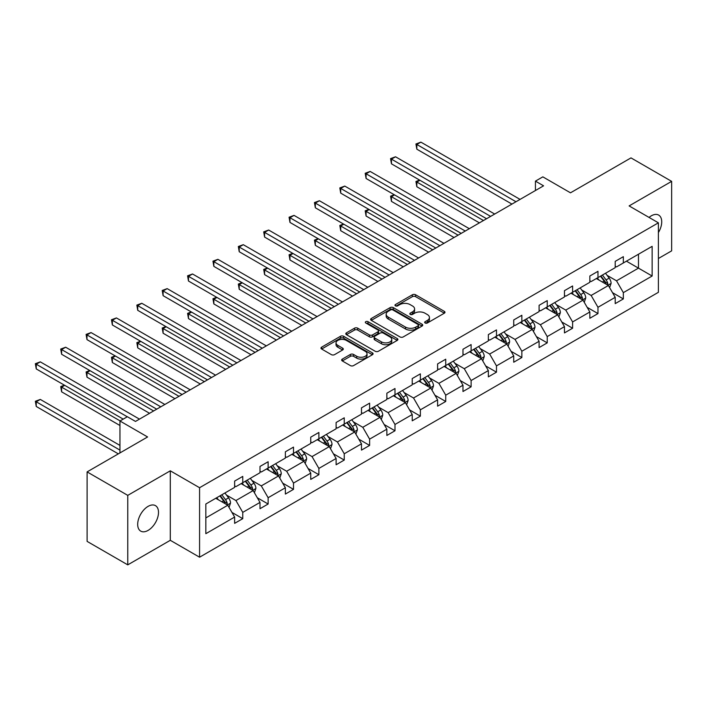 <?xml version="1.0" encoding="UTF-8"?>
<svg xmlns="http://www.w3.org/2000/svg" width="707" height="707" viewBox="0 0 707 707"><rect width="100%" height="100%" fill="white"/><g stroke="black" fill="none" stroke-linecap="round" stroke-linejoin="round"><path stroke-width="1.06" d="M425.128 322.993A1.582 0.91 0 0 0 427.364 322.993L444.323 313.201A2.254 1.299 0 0 0 444.986 312.282A2.254 1.299 0 0 0 444.323 311.354L415.583 294.766A2.254 1.299 0 0 0 412.393 294.766L395.434 304.558A1.582 0.91 0 0 0 394.966 305.203A1.582 0.91 0 0 0 395.434 305.848A1.582 0.91 0 0 0 397.67 305.848L399.862 304.584A7.229 4.171 0 0 1 410.078 304.584L412.473 305.963A7.229 4.171 0 0 1 414.594 308.915A7.229 4.171 0 0 1 412.473 311.867L410.281 313.13A1.582 0.91 0 0 0 409.813 313.775A1.582 0.91 0 0 0 410.281 314.421A1.582 0.91 0 0 0 412.517 314.421L414.709 313.157A7.229 4.171 0 0 1 424.925 313.157L427.32 314.535A7.229 4.171 0 0 1 429.441 317.487A7.229 4.171 0 0 1 427.32 320.439L425.128 321.703A1.582 0.91 0 0 0 424.66 322.348A1.582 0.91 0 0 0 425.128 322.993L425.128 321.703M148.099 530.4A14.723 8.502 120 0 0 157.714 517.427A14.723 8.502 120 0 0 155.452 505.629A14.723 8.502 120 0 0 148.099 506.362A14.723 8.502 120 0 0 138.475 519.327A14.723 8.502 120 0 0 140.737 531.125A14.723 8.502 120 0 0 148.099 530.4M658.394 232.576A14.723 8.502 120 0 0 658.677 215.096A14.723 8.502 120 0 0 651.324 215.821A14.723 8.502 120 0 0 649.053 217.429M658.394 258.506L671.65 250.852L671.65 181.363L630.989 157.891L570.487 192.817L542.835 176.856L535.438 181.125L535.438 190.519M127.764 564.858L170.299 540.307L170.299 470.818L127.764 495.368L127.764 564.858L87.102 541.385L87.102 471.896L147.604 436.961L119.96 421.001L119.96 452.931M127.764 495.368L87.102 471.896M342.312 359.103A2.254 1.299 0 0 0 341.649 360.022A2.254 1.299 0 0 0 342.312 360.95L350.372 365.599A2.254 1.299 0 0 0 353.562 365.599L372.403 354.728A2.254 1.299 0 0 0 373.066 353.8A2.254 1.299 0 0 0 372.403 352.881L343.664 336.293A2.254 1.299 0 0 0 340.474 336.293L321.632 347.164A2.254 1.299 0 0 0 320.969 348.091A2.254 1.299 0 0 0 321.632 349.011L331.371 354.631A2.254 1.299 0 0 0 334.57 354.631L342.63 349.974A2.254 1.299 0 0 0 343.293 349.055A2.254 1.299 0 0 0 342.63 348.136L337.796 345.343A6.036 3.491 0 0 1 336.028 342.877A6.036 3.491 0 0 1 339.758 339.66A6.036 3.491 0 0 1 346.342 340.412L365.254 351.335A6.036 3.491 0 0 1 367.03 353.8A6.036 3.491 0 0 1 363.301 357.026A6.036 3.491 0 0 1 356.717 356.266L353.562 354.446A2.254 1.299 0 0 0 350.372 354.446L342.312 359.103L342.312 360.95L350.372 356.328L350.372 354.446M119.96 421.001L127.357 416.732L135.488 421.425L543.568 185.826L535.438 181.125M170.299 470.818L199.568 487.715L658.394 222.82L658.394 292.309L199.568 557.204L199.568 487.715M671.65 181.363L629.115 205.914L658.394 222.82M400.021 336.939A2.254 1.299 0 0 0 403.211 336.939L422.052 326.06A2.254 1.299 0 0 0 422.715 325.14A2.254 1.299 0 0 0 422.052 324.213L393.313 307.625A2.254 1.299 0 0 0 390.123 307.625L371.281 318.503A2.254 1.299 0 0 0 370.627 319.423A2.254 1.299 0 0 0 371.281 320.342L400.021 336.939M366.412 323.338A1.582 0.91 0 0 1 368.011 323.559L368.011 321.685L397.228 338.547A2.254 1.299 0 0 1 397.891 339.466A2.254 1.299 0 0 1 397.228 340.394L378.386 351.264A2.254 1.299 0 0 1 375.196 351.264L346.457 334.676L354.525 330.054L354.525 328.181L346.457 332.838A2.254 1.299 0 0 0 345.803 333.757A2.254 1.299 0 0 0 346.457 334.676L346.457 332.838M354.525 330.054A2.254 1.299 0 0 1 357.715 330.054L357.715 328.181A2.254 1.299 0 0 0 354.525 328.181M357.715 328.181L369.372 334.906A2.254 1.299 0 0 0 372.562 334.906L377.909 331.822A2.254 1.299 0 0 0 378.572 330.894A2.254 1.299 0 0 0 377.909 329.975L365.775 322.975A1.582 0.91 0 0 1 365.316 322.33A1.582 0.91 0 0 1 366.288 321.482A1.582 0.91 0 0 1 368.011 321.685M205.834 504.011L234.627 487.388L234.627 481.096L242.757 476.403L242.757 482.695L259.999 472.744L259.999 466.452L268.13 461.751L268.13 468.043L285.372 458.092L285.372 451.8L293.502 447.107L293.502 453.399L310.744 443.448L310.744 437.156L318.875 432.454L318.875 438.747L336.117 428.796L336.117 422.503L344.247 417.81L344.247 424.103L361.489 414.143L361.489 407.851L369.62 403.158L369.62 409.45L386.862 399.499L386.862 393.207L394.992 388.514L394.992 394.806L412.234 384.847L412.234 378.554L420.365 373.862L420.365 380.154L437.606 370.203L437.606 363.911L445.737 359.218L445.737 365.501L462.979 355.55L462.979 349.258L471.109 344.565L471.109 350.858L488.351 340.907L488.351 334.614L496.482 329.913L496.482 336.205L513.724 326.254L513.724 319.962L521.854 315.269L521.854 321.561L539.096 311.601L539.096 305.318L547.227 300.616L547.227 306.909L564.469 296.958L564.469 290.665L572.599 285.973L572.599 292.265L589.841 282.305L589.841 276.013L597.972 271.32L597.972 277.612L615.214 267.661L615.214 261.369L623.344 256.676L623.344 262.96L652.137 246.345L652.137 276.013L623.344 292.636L623.344 298.928L615.214 303.621L615.214 297.329L597.972 307.289L597.972 313.581L589.841 318.274L589.841 311.981L572.599 321.932L572.599 328.225L564.469 332.917L564.469 326.634L547.227 336.585L547.227 342.877L539.096 347.57L539.096 341.278L521.854 351.229L521.854 357.521L513.724 362.223L513.724 355.93L496.482 365.881L496.482 372.174L488.351 376.866L488.351 370.574L471.109 380.534L471.109 386.817L462.979 391.519L462.979 385.227L445.737 395.178L445.737 401.47L437.606 406.163L437.606 399.87L420.365 409.83L420.365 416.123L412.234 420.815L412.234 414.523L394.992 424.474L394.992 430.766L386.862 435.459L386.862 429.176L369.62 439.127L369.62 445.419L361.489 450.112L361.489 443.819L344.247 453.77L344.247 460.063L336.117 464.764L336.117 458.472L318.875 468.423L318.875 474.715L310.744 479.408L310.744 473.116L293.502 483.075L293.502 489.359L285.372 494.06L285.372 487.768L268.13 497.719L268.13 504.011L259.999 508.704L259.999 502.412L242.757 512.372L242.757 518.664L234.627 523.357L234.627 517.064L205.834 533.688L205.834 504.011M241.131 483.632L253.168 490.587L235.926 500.538L226.514 495.103M235.926 500.538L242.757 512.372M253.168 490.587L259.999 502.412M234.627 485.886L235.926 486.637L242.757 482.695M266.504 468.988L278.54 475.935L261.298 485.886L251.886 480.451M261.298 485.886L268.13 497.719M278.54 475.935L285.372 487.768M259.999 471.242L261.298 471.993L268.13 468.043M291.876 454.336L303.913 461.282L286.671 471.242L277.259 465.807M286.671 471.242L293.502 483.075M303.913 461.282L310.744 473.116M285.372 456.589L286.671 457.341L293.502 453.399M317.249 439.692L329.285 446.638L312.043 456.589L302.631 451.154M312.043 456.589L318.875 468.423M329.285 446.638L336.117 458.472M310.744 441.946L312.043 442.697L318.875 438.747M342.621 425.04L354.658 431.986L337.416 441.946L328.004 436.511M337.416 441.946L344.247 453.77M354.658 431.986L361.489 443.819M336.117 427.293L337.416 428.044L344.247 424.103M367.993 410.387L380.03 417.342L362.788 427.293L353.376 421.858M362.788 427.293L369.62 439.127M380.03 417.342L386.862 429.176M361.489 412.641L362.788 413.392L369.62 409.45M393.366 395.743L405.403 402.69L388.161 412.641L378.749 407.205M388.161 412.641L394.992 424.474M405.403 402.69L412.234 414.523M386.862 397.997L388.161 398.748L394.992 394.806M418.738 381.091L430.775 388.046L413.533 397.997L404.121 392.562M413.533 397.997L420.365 409.83M430.775 388.046L437.606 399.87M412.234 383.344L413.533 384.095L420.365 380.154M444.111 366.447L456.148 373.393L438.906 383.344L429.494 377.909M438.906 383.344L445.737 395.178M456.148 373.393L462.979 385.227M437.606 368.7L438.906 369.452L445.737 365.501M469.483 351.794L481.52 358.741L464.278 368.7L454.866 363.265M464.278 368.7L471.109 380.534M481.52 358.741L488.351 370.574M462.979 354.048L464.278 354.799L471.109 350.858M494.856 337.151L506.892 344.097L489.651 354.048L480.239 348.613M489.651 354.048L496.482 365.881M506.892 344.097L513.724 355.93M488.351 339.404L489.651 340.155L496.482 336.205M520.228 322.498L532.265 329.444L515.023 339.404L505.611 333.969M515.023 339.404L521.854 351.229M532.265 329.444L539.096 341.278M513.724 324.752L515.023 325.503L521.854 321.561M545.601 307.845L557.637 314.801L540.395 324.752L530.984 319.317M540.395 324.752L547.227 336.585M557.637 314.801L564.469 326.634M539.096 310.099L540.395 310.85L547.227 306.909M570.973 293.202L583.01 300.148L565.768 310.099L556.356 304.664M565.768 310.099L572.599 321.932M583.01 300.148L589.841 311.981M564.469 295.455L565.768 296.206L572.599 292.265M596.346 278.549L608.382 285.504L591.14 295.455L581.728 290.02M591.14 295.455L597.972 307.289M608.382 285.504L615.214 297.329M589.841 280.803L591.14 281.554L597.972 277.612M626.437 261.183L638.474 268.13L616.513 280.803L607.101 275.368M616.513 280.803L623.344 292.636M652.137 276.013L638.474 268.13L638.474 254.228L652.137 246.345M170.299 540.307L199.568 557.204M615.214 266.159L616.513 266.91L623.344 262.96M205.834 517.913L227.795 505.231L215.759 498.285M227.795 505.231L234.627 517.064M612.527 292.68L623.344 298.928M587.155 307.333L597.972 313.581M561.782 321.985L572.599 328.225M536.41 336.629L547.227 342.877M511.037 351.282L521.854 357.521M485.665 365.926L496.482 372.174M460.292 380.578L471.109 386.817M434.92 395.222L445.737 401.47M409.547 409.874L420.365 416.123M384.175 424.527L394.992 430.766M358.803 439.171L369.62 445.419M333.43 453.823L344.247 460.063M308.058 468.467L318.875 474.715M282.685 483.12L293.502 489.359M257.313 497.763L268.13 504.011M231.94 512.416L242.757 518.664M425.755 323.214L427.32 322.312A7.229 4.171 0 0 0 429.441 319.37L429.441 317.487M414.594 308.915L414.594 310.797A7.229 4.171 0 0 1 412.473 313.74L410.908 314.642M444.323 311.354L444.323 313.201L415.583 296.648A2.254 1.299 0 0 0 412.393 296.648L396.061 306.069M422.052 324.213L422.052 326.06L393.313 309.507A2.254 1.299 0 0 0 390.123 309.507L371.316 320.359M418.058 325.786A1.582 0.91 0 0 0 418.526 325.14A1.582 0.91 0 0 0 418.058 324.495L392.836 309.931A1.582 0.91 0 0 0 390.6 309.931L388.284 311.266A7.229 4.171 0 0 0 386.172 314.217A7.229 4.171 0 0 0 388.284 317.16L405.526 327.12A7.229 4.171 0 0 0 415.743 327.12L418.058 325.786L418.058 327.659A1.582 0.91 0 0 0 418.526 327.014L418.526 325.14M386.172 314.217L386.172 316.091A7.229 4.171 0 0 0 388.284 319.043L388.284 317.16M418.058 327.659L415.743 328.994A7.229 4.171 0 0 1 405.526 328.994L388.284 319.043M357.715 330.054L369.372 336.788A2.254 1.299 0 0 0 372.562 336.788L377.909 333.695A2.254 1.299 0 0 0 378.572 332.776L378.572 330.894M368.011 323.559L397.201 340.412M381.462 341.888A6.036 3.491 0 0 0 388.046 342.648A6.036 3.491 0 0 0 391.775 339.422A6.036 3.491 0 0 0 390.008 336.956L383.335 333.112A2.254 1.299 0 0 0 380.145 333.112L374.798 336.196A2.254 1.299 0 0 0 374.136 337.115A2.254 1.299 0 0 0 374.798 338.043L381.462 341.888L381.462 343.77A6.036 3.491 0 0 0 388.046 344.521A6.036 3.491 0 0 0 391.775 341.304L391.775 339.422M374.136 337.115L374.136 338.998A2.254 1.299 0 0 0 374.798 339.917L374.798 338.043M381.462 343.77L374.798 339.917M367.03 353.8L367.03 355.683A6.036 3.491 0 0 1 363.301 358.9A6.036 3.491 0 0 1 356.717 358.149L353.562 356.328A2.254 1.299 0 0 0 350.372 356.328M336.028 342.877L336.028 344.76A6.036 3.491 0 0 0 337.796 347.225L337.796 345.343M342.595 349.992L337.796 347.225M372.368 354.737L343.664 338.167A2.254 1.299 0 0 0 340.474 338.167L321.667 349.028M609.62 287.643L611.113 283.321A6.098 3.517 -120 0 0 609.169 278.134L605.519 273.255M598.97 280.069L597.38 277.948M419.923 180.267L416.838 182.053L416.838 186.745L479.399 222.864M607.481 284.983L607.826 283.578A6.098 3.517 -120 0 0 606.076 279.919L602.426 275.041M600.897 275.924L604.918 281.289A3.102 1.794 60 0 1 605.484 282.234L607.826 283.578M600.473 276.172L604.123 281.041A6.098 3.517 60 0 1 605.643 283.922M416.838 186.745L415.937 181.531L483.473 220.522M415.937 181.531L419.569 180.055M515.995 201.742L416.838 144.484L420.904 142.142L520.06 199.392M511.93 204.084L416.838 149.186L416.838 144.484L415.937 143.972L420.904 142.142M416.838 149.186L415.937 143.972M584.247 302.287L585.741 297.974A6.098 3.517 -120 0 0 583.796 292.778L580.147 287.908M573.598 294.713L572.007 292.601M394.55 194.911L391.457 196.696L391.457 201.389L454.027 237.517M582.108 299.627L582.453 298.23A6.098 3.517 -120 0 0 580.703 294.563L577.053 289.693M575.525 290.568L579.546 295.933A3.102 1.794 60 0 1 580.111 296.878L582.453 298.23M575.1 290.816L578.75 295.694A6.098 3.517 60 0 1 580.27 298.566M391.457 201.389L390.564 196.184L458.101 235.166M390.564 196.184L394.197 194.708M558.875 316.939L560.368 312.618A6.098 3.517 -120 0 0 558.424 307.43L554.774 302.552M548.225 309.366L546.635 307.253M369.178 209.564L366.085 211.349L366.085 216.042L428.654 252.169M556.736 314.279L557.081 312.883A6.098 3.517 -120 0 0 555.331 309.215L551.681 304.337M550.152 305.221L554.173 310.585A3.102 1.794 60 0 1 554.739 311.531L557.081 312.883M549.728 305.468L553.378 310.338A6.098 3.517 60 0 1 554.898 313.219M366.085 216.042L365.192 210.827L432.728 249.818M365.192 210.827L368.824 209.352M490.623 216.386L391.457 159.137L395.531 156.786L494.688 214.044M486.557 218.737L391.457 163.83L391.457 159.137L390.564 158.615L395.531 156.786M391.457 163.83L390.564 158.615M465.25 231.039L366.085 173.781L370.159 171.439L469.315 228.688M461.185 233.381L366.085 178.482L366.085 173.781L365.192 173.268L370.159 171.439M366.085 178.482L365.192 173.268M533.502 331.592L534.996 327.27A6.098 3.517 -120 0 0 533.051 322.074L529.402 317.204M522.853 324.009L521.262 321.897M343.805 224.207L340.712 225.993L340.712 230.694L403.282 266.813M531.364 328.932L531.708 327.527A6.098 3.517 -120 0 0 529.958 323.859L526.308 318.99M524.78 319.873L528.801 325.238A3.102 1.794 60 0 1 529.366 326.174L531.708 327.527M524.355 320.112L528.005 324.99A6.098 3.517 60 0 1 529.525 327.871M340.712 230.694L339.82 225.48L407.347 264.462M339.82 225.48L343.452 224.004M439.878 245.683L340.712 188.433L344.786 186.082L443.943 243.341M435.812 248.033L340.712 193.126L340.712 188.433L339.82 187.921L344.786 186.082M340.712 193.126L339.82 187.921M508.13 346.236L509.623 341.914A6.098 3.517 -120 0 0 507.679 336.726L504.029 331.848M497.481 338.662L495.89 336.55M318.433 238.86L315.34 240.645L315.34 245.338L377.909 281.466M505.991 343.575L506.336 342.179A6.098 3.517 -120 0 0 504.586 338.512L500.936 333.633M499.407 334.517L503.428 339.881A3.102 1.794 60 0 1 503.994 340.827L506.336 342.179M498.983 334.764L502.633 339.634A6.098 3.517 60 0 1 504.153 342.515M315.34 245.338L314.447 240.124L381.974 279.115M314.447 240.124L318.079 238.657M414.505 260.335L315.34 203.086L319.414 200.735L418.571 257.984M410.44 262.686L315.34 207.778L315.34 203.086L314.447 202.564L319.414 200.735M315.34 207.778L314.447 202.564M482.757 360.888L484.251 356.567A6.098 3.517 -120 0 0 482.307 351.379L478.657 346.501M472.108 353.306L470.517 351.193M293.06 253.504L289.967 255.289L289.967 259.99L352.537 296.109M480.619 358.228L480.963 356.823A6.098 3.517 -120 0 0 479.213 353.155L475.564 348.286M474.035 349.17L478.056 354.534A3.102 1.794 60 0 1 478.621 355.471L480.963 356.823M473.61 349.408L477.26 354.287A6.098 3.517 60 0 1 478.78 357.168M289.967 259.99L289.075 254.776L356.602 293.767M289.075 254.776L292.707 253.3M389.133 274.979L289.967 217.729L294.041 215.388L393.198 272.637M385.068 277.33L289.967 222.422L289.967 217.729L289.075 217.217L294.041 215.388M289.967 222.422L289.075 217.217M457.385 375.532L458.878 371.21A6.098 3.517 -120 0 0 456.934 366.023L453.284 361.153M446.736 367.958L445.145 365.846M267.688 268.156L264.595 269.941L264.595 274.634L327.164 310.762M455.246 372.872L455.591 371.475A6.098 3.517 -120 0 0 453.841 367.808L450.191 362.93M448.662 363.813L452.683 369.178A3.102 1.794 60 0 1 453.249 370.123L455.591 371.475M448.238 364.061L451.888 368.939A6.098 3.517 60 0 1 453.408 371.811M264.595 274.634L263.702 269.429L331.23 308.411M263.702 269.429L267.334 267.953M363.76 289.631L264.595 232.382L268.66 230.031L367.826 287.281M359.695 291.982L264.595 237.075L264.595 232.382L263.702 231.861L268.66 230.031M264.595 237.075L263.702 231.861M432.012 390.184L433.506 385.863A6.098 3.517 -120 0 0 431.562 380.675L427.912 375.797M421.354 382.611L419.772 380.49M242.315 282.809L239.222 284.594L239.222 289.287L301.792 325.406M429.874 387.524L430.21 386.119A6.098 3.517 -120 0 0 428.469 382.46L424.819 377.582M423.29 378.466L427.311 383.83A3.102 1.794 60 0 1 427.876 384.776L430.21 386.119M422.866 378.713L426.515 383.583A6.098 3.517 60 0 1 428.035 386.464M239.222 289.287L238.33 284.073L305.857 323.064M238.33 284.073L241.962 282.597M338.388 304.284L239.222 247.026L243.288 244.684L342.453 301.933M334.323 306.626L239.222 251.727L239.222 247.026L238.33 246.513L243.288 244.684M239.222 251.727L238.33 246.513M406.64 404.828L408.133 400.516A6.098 3.517 -120 0 0 406.189 395.319L402.539 390.45M395.982 397.254L394.4 395.142M216.943 297.453L213.85 299.238L213.85 303.93L276.419 340.058M404.501 402.168L404.837 400.772A6.098 3.517 -120 0 0 403.096 397.104L399.446 392.235M397.917 393.11L401.938 398.474A3.102 1.794 60 0 1 402.504 399.42L404.837 400.772M397.493 393.357L401.143 398.235A6.098 3.517 60 0 1 402.663 401.108M213.85 303.93L212.957 298.725L280.485 337.707M212.957 298.725L216.589 297.249M313.015 318.928L213.85 261.678L217.915 259.328L317.081 316.586M308.95 321.278L213.85 266.371L213.85 261.678L212.957 261.157L217.915 259.328M213.85 266.371L212.957 261.157M381.267 419.481L382.761 415.159A6.098 3.517 -120 0 0 380.817 409.972L377.167 405.093M370.609 411.907L369.027 409.795M191.57 312.105L188.477 313.89L188.477 318.583L251.047 354.711M379.129 416.821L379.465 415.424A6.098 3.517 -120 0 0 377.724 411.757L374.074 406.878M372.545 407.762L376.566 413.127A3.102 1.794 60 0 1 377.131 414.072L379.465 415.424M372.121 408.01L375.771 412.879A6.098 3.517 60 0 1 377.291 415.76M188.477 318.583L187.585 313.369L255.112 352.36M187.585 313.369L191.217 311.893M355.895 434.133L357.389 429.812A6.098 3.517 -120 0 0 355.444 424.615L351.786 419.746M345.237 426.551L343.655 424.439M166.198 326.749L163.105 328.534L163.105 333.236L225.674 369.354M353.756 431.464L354.092 430.068A6.098 3.517 -120 0 0 352.351 426.401L348.701 421.531M347.172 422.406L351.193 427.779A3.102 1.794 60 0 1 351.759 428.716L354.092 430.068M346.748 422.653L350.398 427.532A6.098 3.517 60 0 1 351.918 430.404M163.105 333.236L162.212 328.021L229.74 367.004M162.212 328.021L165.845 326.546M330.523 448.777L332.016 444.456A6.098 3.517 -120 0 0 330.072 439.268L326.413 434.39M319.864 441.203L318.283 439.091M140.826 341.401L137.732 343.187L137.732 347.879L200.302 384.007M328.384 446.117L328.72 444.721A6.098 3.517 -120 0 0 326.979 441.053L323.329 436.175M321.8 437.059L325.821 442.423A3.102 1.794 60 0 1 326.387 443.369L328.72 444.721M321.376 437.306L325.026 442.175A6.098 3.517 60 0 1 326.546 445.057M137.732 347.879L136.84 342.665L204.367 381.656M136.84 342.665L140.472 341.198M305.15 463.43L306.644 459.108A6.098 3.517 -120 0 0 304.699 453.921L301.041 449.042M294.492 455.847L292.91 453.735M115.453 356.045L112.36 357.83L112.36 362.532L174.929 398.651M303.011 460.77L303.347 459.364A6.098 3.517 -120 0 0 301.606 455.697L297.956 450.827M296.427 451.711L300.448 457.076A3.102 1.794 60 0 1 301.014 458.012L303.347 459.364M296.003 451.95L299.653 456.828A6.098 3.517 60 0 1 301.173 459.709M112.36 362.532L111.467 357.318L178.995 396.309M111.467 357.318L115.1 355.842M279.769 478.073L281.271 473.752A6.098 3.517 -120 0 0 279.327 468.564L275.668 463.695M269.12 470.5L267.538 468.388M90.081 370.698L86.988 372.483L86.988 377.176L149.557 413.303M277.639 475.413L277.975 474.017A6.098 3.517 -120 0 0 276.234 470.349L272.584 465.471M271.055 466.355L275.076 471.719A3.102 1.794 60 0 1 275.642 472.665L277.975 474.017M270.631 466.602L274.281 471.472A6.098 3.517 60 0 1 275.801 474.353M86.988 377.176L86.095 371.97L153.622 410.953M86.095 371.97L89.727 370.495M254.396 492.726L255.899 488.404A6.098 3.517 -120 0 0 253.954 483.217L250.296 478.339M243.747 485.152L242.165 483.031M64.708 385.35L61.615 387.136L61.615 391.828L119.96 425.508M252.266 490.066L252.602 488.661A6.098 3.517 -120 0 0 250.861 485.002L247.211 480.124M245.683 481.007L249.704 486.372A3.102 1.794 60 0 1 250.269 487.317L252.602 488.661M245.258 481.246L248.908 486.124A6.098 3.517 60 0 1 250.428 489.005M61.615 391.828L60.722 386.614L120.119 420.904M60.722 386.614L64.346 385.138M287.643 333.58L188.477 276.322L192.543 273.98L291.708 331.23M283.578 335.922L188.477 281.024L188.477 276.322L187.585 275.81L192.543 273.98M188.477 281.024L187.585 275.81M262.27 348.224L163.105 290.975L167.17 288.624L266.336 345.882M258.205 350.575L163.105 295.667L163.105 290.975L162.212 290.462L167.17 288.624M163.105 295.667L162.212 290.462M236.898 362.877L137.732 305.627L141.798 303.276L240.963 360.526M232.833 365.227L137.732 310.32L137.732 305.627L136.84 305.106L141.798 303.276M137.732 310.32L136.84 305.106M211.526 377.52L112.36 320.271L116.425 317.929L215.591 375.178M207.46 379.871L112.36 324.964L112.36 320.271L111.467 319.758L116.425 317.929M112.36 324.964L111.467 319.758M186.153 392.173L86.988 334.924L91.053 332.573L190.218 389.822M182.088 394.524L86.988 339.616L86.988 334.924L86.095 334.402L91.053 332.573M86.988 339.616L86.095 334.402M160.781 406.825L61.615 349.567L65.68 347.225L164.846 404.475M156.715 409.167L61.615 354.269L61.615 349.567L60.722 349.055L65.68 347.225M61.615 354.269L60.722 349.055M229.024 507.37L230.526 503.057A6.098 3.517 -120 0 0 228.582 497.861L224.923 492.991M218.375 499.796L216.793 497.684M119.96 445.419L40.308 399.428L36.243 401.779L36.243 406.472L118.334 453.867M226.894 504.71L227.23 503.313A6.098 3.517 -120 0 0 225.489 499.646L221.839 494.776M220.31 495.651L224.331 501.016A3.102 1.794 60 0 1 224.897 501.961L227.23 503.313M219.886 495.899L223.536 500.777A6.098 3.517 60 0 1 225.056 503.649M36.243 406.472L35.35 401.267L119.96 450.112M35.35 401.267L40.308 399.428M127.278 416.777L36.243 364.22L40.308 361.869L139.473 419.127M123.212 419.127L36.243 368.913L36.243 364.22L35.35 363.698L40.308 361.869M36.243 368.913L35.35 363.698M427.32 322.312L427.32 320.439M410.281 314.421L410.281 313.13M412.473 313.74L412.473 311.867M395.434 305.848L395.434 304.558M412.393 296.648L412.393 294.766M415.583 296.648L415.583 294.766M371.281 320.342L371.281 318.503M390.123 309.507L390.123 307.625M393.313 309.507L393.313 307.625M405.526 328.994L405.526 327.12M415.743 328.994L415.743 327.12M369.372 336.788L369.372 334.906M372.562 336.788L372.562 334.906M377.909 333.695L377.909 331.822M397.228 340.394L397.228 338.547M353.562 356.328L353.562 354.446M356.717 358.149L356.717 356.266M342.63 349.974L342.63 348.136M321.632 349.011L321.632 347.164M340.474 338.167L340.474 336.293M343.664 338.167L343.664 336.293M372.403 354.728L372.403 352.881M607.94 285.248L611.069 283.436M606.076 279.919L609.169 278.134M602.391 282.04L604.123 281.041M582.568 299.892L585.696 298.089M580.703 294.563L583.796 292.778M577.018 296.693L578.75 295.694M557.196 314.544L560.324 312.741M555.331 309.215L558.424 307.43M551.646 311.336L553.378 310.338M531.823 329.197L534.952 327.385M529.958 323.859L533.051 322.074M526.273 325.989L528.005 324.99M506.451 343.841L509.579 342.038M504.586 338.512L507.679 336.726M500.901 340.641L502.633 339.634M481.078 358.493L484.207 356.682M479.213 353.155L482.307 351.379M475.528 355.285L477.26 354.287M455.706 373.137L458.834 371.334M453.841 367.808L456.934 366.023M450.156 369.938L451.888 368.939M430.333 387.79L433.462 385.978M428.469 382.46L431.562 380.675M424.783 384.581L426.515 383.583M404.961 402.433L408.089 400.63M403.096 397.104L406.189 395.319M399.411 399.234L401.143 398.235M379.588 417.086L382.717 415.274M377.724 411.757L380.817 409.972M374.038 413.878L375.771 412.879M354.216 431.738L357.344 429.927M352.351 426.401L355.444 424.615M348.666 428.53L350.398 427.532M328.843 446.382L331.972 444.579M326.979 441.053L330.072 439.268M323.293 443.183L325.026 442.175M303.471 461.035L306.599 459.223M301.606 455.697L304.699 453.921M297.921 457.827L299.653 456.828M278.098 475.678L281.227 473.876M276.234 470.349L279.327 468.564M272.548 472.479L274.281 471.472M252.726 490.331L255.854 488.519M250.861 485.002L253.954 483.217M247.176 487.123L248.908 486.124M227.354 504.975L230.482 503.172M225.489 499.646L228.582 497.861M221.804 501.776L223.536 500.777"/></g></svg>
